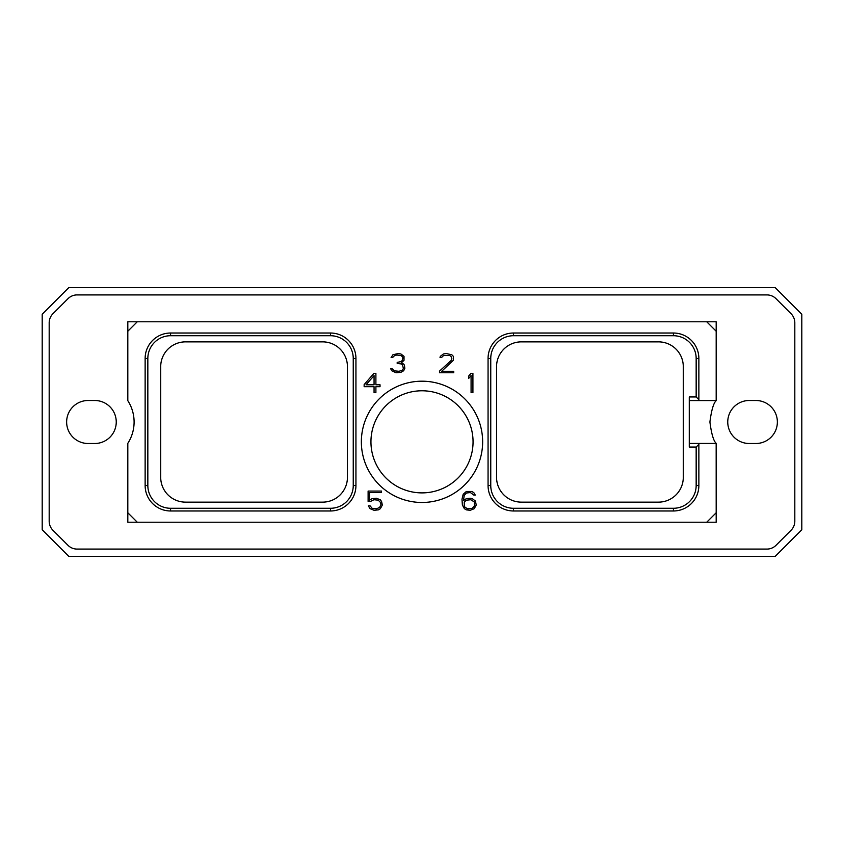 <?xml version="1.0" encoding="UTF-8"?>
<svg xmlns="http://www.w3.org/2000/svg" width="844" height="844" viewBox="0 0 844 844"><rect width="100%" height="100%" fill="white"/><g stroke="black" fill="none" stroke-linecap="round" stroke-linejoin="round"><path stroke-width="1.27" d="M775.172 287.604L68.828 287.604L42.2 314.242L42.2 529.758L68.828 556.396L775.172 556.396L801.8 529.758L801.8 314.242L775.172 287.604M776.037 298.702L791.039 313.694A12.903 12.903 0 0 1 794.816 322.819L794.816 521.181A12.903 12.903 0 0 1 791.039 530.306L776.037 545.298A12.903 12.903 0 0 1 766.922 549.085L77.078 549.085A12.903 12.903 0 0 1 67.963 545.298L52.961 530.306A12.903 12.903 0 0 1 49.184 521.181L49.184 322.819A12.903 12.903 0 0 1 52.961 313.694L67.963 298.702A12.903 12.903 0 0 1 77.078 294.915L766.922 294.915A12.903 12.903 0 0 1 776.037 298.702M88.135 400.499A21.501 21.501 0 0 0 66.634 422A21.501 21.501 0 0 0 88.135 443.501L94.75 443.501A21.501 21.501 0 0 0 116.25 422A21.501 21.501 0 0 0 94.75 400.499L88.135 400.499M755.865 400.499L749.25 400.499A21.501 21.501 0 0 0 727.75 422A21.501 21.501 0 0 0 749.25 443.501L755.865 443.501A21.501 21.501 0 0 0 777.366 422A21.501 21.501 0 0 0 755.865 400.499M716.187 400.562L716.187 400.668A39.351 39.351 0 0 1 716.187 400.668C713.56 402.989 711.46 410.1 709.909 422C711.46 433.9 713.56 441.011 716.187 443.332A39.351 39.351 0 0 1 716.166 443.3L716.187 512.772L706.744 522.214L137.255 522.214L127.813 512.772L127.813 443.332A39.351 39.351 0 0 0 127.813 400.668L127.813 331.228L137.255 321.786L706.744 321.786L716.187 331.228L716.187 400.562L689.274 400.562M706.744 522.214L716.187 522.214L716.187 512.772M716.187 443.438L689.274 443.438M361.359 441.834A60.641 60.641 0 0 1 422 381.193A60.641 60.641 0 0 1 482.641 441.834A60.641 60.641 0 0 1 422 502.475A60.641 60.641 0 0 1 361.359 441.834M472.914 392.597L472.914 373.396L470.91 373.396L468.599 376.15L468.599 378.534L471.079 375.58L471.079 392.597L472.914 392.597M439.502 371.107L439.502 372.763L453.745 372.763L453.745 371.286L441.665 371.286L453.355 360.293L453.365 356.358L451.804 354.765L446.233 353.562L443.416 353.974L440.304 356.358L440.009 357.571L441.496 357.571L443.606 355.482L449.641 355.482L450.991 356.39L451.899 358.805L451.012 360.61L439.502 371.107M403.675 370.738L404.825 368.385L404.434 365.188L403.685 364.049L401.206 363.036L404.023 360.293L404.023 356.358L400.911 353.974L398.094 353.562L392.935 354.765L391.088 357.571L392.576 357.571L394.686 355.482L396.849 355.039L400.721 355.482L402.071 356.39L402.978 357.793L402.103 360.599L401.185 361.538L397.197 362.424L397.197 363.479L401.132 363.912L402.493 364.84L403.39 368.512L402.029 370.379L398.98 371.286L394.296 370.843L392.133 368.754L390.709 368.754L391.732 370.738L396.089 372.763L400.9 372.352L403.675 370.738M373.881 373.396L364.144 384.59L364.144 386.689L374.061 386.689L374.061 392.597L375.897 392.597L375.897 386.689L380.032 386.689L380.032 384.79L375.897 384.79L375.897 373.396L373.881 373.396M370.569 501.41L373.945 499.722L378.249 500.165L380.475 502.433L380.918 504.733L379.589 507.444L376.508 508.795L372.204 508.352L370.073 505.841L368.3 505.841L370.073 508.668L374.019 510.272L378.418 509.871L380.38 508.668L382.343 505.039L381.562 501.463L380.38 499.859L376.435 498.245L372.035 498.656L369.535 500.186L369.535 492.548L381.52 492.548L381.52 491.071L368.111 491.071L368.111 501.41L370.569 501.41M475.446 501.062L472.292 498.656L470.308 498.245L466.342 498.646L463.419 500.64L464.274 495.259L466.479 493.001L470.393 492.548L473.822 495.08L475.277 495.08L473.843 492.685L471.88 491.482L466.331 491.482L463.187 494.289L461.984 499.215L462.385 505.018L464.369 508.668L466.331 509.871L470.308 510.272L474.254 508.668L476.227 505.039L475.446 501.062M706.744 321.786L716.187 321.786L716.187 331.228M127.813 331.228L127.813 321.786L137.255 321.786M137.255 522.214L127.813 522.214L127.813 512.772M689.274 396.954L689.274 447.046L696.163 447.046L696.163 485.532A22.746 22.746 0 0 1 673.428 508.278L513.5 508.278A22.746 22.746 0 0 1 490.754 485.532L490.754 358.468A22.746 22.746 0 0 1 513.5 335.722L673.428 335.722A22.746 22.746 0 0 1 696.163 358.468L696.163 396.954L689.274 396.954M683.292 366.665L683.292 477.335A24.803 24.803 0 0 1 658.478 502.138L521.37 502.138A24.803 24.803 0 0 1 496.557 477.335L496.557 366.665A24.803 24.803 0 0 1 521.37 341.862L658.478 341.862A24.803 24.803 0 0 1 683.292 366.665M696.163 396.954L698.864 399.645L698.864 358.468A25.436 25.436 0 0 0 673.428 333.021L513.5 333.021A25.436 25.436 0 0 0 488.064 358.468L488.064 485.532A25.436 25.436 0 0 0 513.5 510.979L673.428 510.979A25.436 25.436 0 0 0 698.864 485.532L698.864 443.438M698.864 444.355L696.163 447.046M698.864 399.645L698.864 400.562M185.522 502.138L322.63 502.138A24.803 24.803 0 0 0 347.443 477.335L347.443 366.665A24.803 24.803 0 0 0 322.63 341.862L185.522 341.862A24.803 24.803 0 0 0 160.708 366.665L160.708 477.335A24.803 24.803 0 0 0 185.522 502.138M147.837 485.532A22.746 22.746 0 0 0 170.572 508.278L330.5 508.278A22.746 22.746 0 0 0 353.246 485.532L353.246 358.468A22.746 22.746 0 0 0 330.5 335.722L170.572 335.722A22.746 22.746 0 0 0 147.837 358.468L147.837 485.532L145.136 485.532A25.436 25.436 0 0 0 170.572 510.979L330.5 510.979L330.5 508.278M145.136 485.532L145.136 358.468A25.436 25.436 0 0 1 170.572 333.021L330.5 333.021A25.436 25.436 0 0 1 355.936 358.468L355.936 485.532A25.436 25.436 0 0 1 330.5 510.979M370.949 441.834A51.051 51.051 0 0 0 422 492.885A51.051 51.051 0 0 0 473.051 441.834A51.051 51.051 0 0 0 422 390.783A51.051 51.051 0 0 0 370.949 441.834M366.011 384.79L374.061 375.612L374.061 384.79L366.011 384.79M474.339 501.98L474.349 506.083L472.144 508.341L467.808 508.795L465.16 507.444L464.274 506.083L464.284 501.98L466.479 500.175L470.815 499.722L474.339 501.98M673.428 510.979L673.428 508.278M698.864 485.532L696.163 485.532M513.5 510.979L513.5 508.278M488.064 485.532L490.754 485.532M488.064 358.468L490.754 358.468M513.5 333.021L513.5 335.722M673.428 333.021L673.428 335.722M698.864 358.468L696.163 358.468M170.572 510.979L170.572 508.278M355.936 485.532L353.246 485.532M355.936 358.468L353.246 358.468M330.5 333.021L330.5 335.722M170.572 333.021L170.572 335.722M145.136 358.468L147.837 358.468"/></g></svg>
